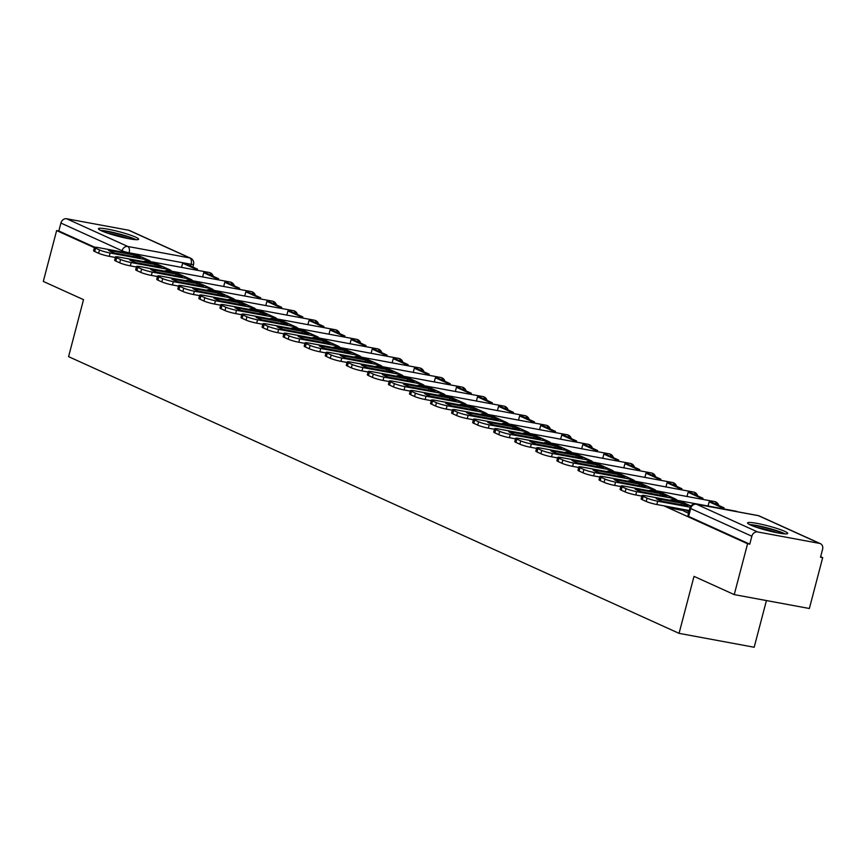 <?xml version="1.0" encoding="UTF-8"?>
<svg xmlns="http://www.w3.org/2000/svg" width="866" height="866" viewBox="0 0 866 866"><rect width="100%" height="100%" fill="white"/><g stroke="black" fill="none" stroke-linecap="round" stroke-linejoin="round"><path stroke-width="1.3" d="M666.788 506.361A5.315 0.595 14.7 0 0 667.556 506.891A5.315 0.595 14.7 0 0 674.636 508.927L674.917 507.866M135.626 237.132A20.741 2.327 14.7 0 0 113.359 230.302A20.741 2.327 14.7 0 0 98.486 228.711A20.741 2.327 14.7 0 0 101.463 230.811A20.741 2.327 14.7 0 0 123.73 237.641A20.741 2.327 14.7 0 0 138.603 239.233A20.741 2.327 14.7 0 0 135.626 237.132M784.715 531.334A20.741 2.327 14.7 0 0 762.448 524.515A20.741 2.327 14.7 0 0 747.575 522.912A20.741 2.327 14.7 0 0 750.551 525.023A20.741 2.327 14.7 0 0 772.818 531.843A20.741 2.327 14.7 0 0 787.692 533.445A20.741 2.327 14.7 0 0 784.715 531.334M663.93 505.831L747.585 543.751L734.238 594.606L809.364 608.495L822.7 557.639L820.643 556.708M766.432 600.56L754.178 647.248L679.063 633.349L68.576 356.64L83.526 299.658L43.3 281.428L56.636 230.572L94.372 247.676M734.238 594.606L694.012 576.366L679.063 633.349M822.7 557.639L820.513 557.239L822.592 549.315A5.315 4.417 114.4 0 0 820.405 543.664A5.315 4.417 114.4 0 0 819.55 543.393L757.566 531.93A5.315 4.417 114.4 0 0 751.85 536.238L690.689 508.515A5.315 0.595 -165.3 0 1 689.931 507.974L687.853 515.898A5.315 0.595 -165.3 0 0 688.611 516.439L690.689 508.515A5.315 4.417 114.4 0 1 696.416 504.218L757.566 531.93M747.585 543.751L749.772 544.151L751.85 536.238M56.636 230.572L58.834 230.984L60.912 223.06A5.315 4.417 -65.6 0 1 66.628 218.752L128.612 230.215A5.315 4.417 -65.6 0 1 129.467 230.486L190.617 258.209A5.315 4.417 -65.6 0 0 189.762 257.938L128.612 230.215M684.302 509.598L683.837 511.102L688.557 513.235M684.032 510.659L674.636 508.927M749.772 544.151L688.611 516.439M58.834 230.984L94.686 247.232M133.581 256.563L133.992 254.972L108.553 250.274A16.486 1.851 -165.3 0 0 114.767 253.089L140.205 257.787A16.486 1.851 14.7 0 0 138.073 256.563A16.486 1.851 14.7 0 0 133.992 254.972M197.513 269.164L185.497 263.719L182.65 263.199L194.666 268.644L197.513 269.164L197.221 270.279M194.374 269.748L194.666 268.644M181.557 267.377L182.65 263.199M115.373 257.462L109.257 256.325A7.978 0.898 -165.3 0 1 98.637 253.283L99.514 249.96A7.978 0.898 14.7 0 0 110.134 253.013L147.805 259.973A6.647 5.521 -65.6 0 1 148.865 260.309A6.647 5.521 -65.6 0 1 150.597 261.651M99.514 249.96L95.596 248.185A7.978 0.898 14.7 0 1 94.448 247.373A7.978 0.898 14.7 0 1 98.118 247.557L135.789 254.528A6.647 5.521 -65.6 0 1 136.85 254.864L148.865 260.309M98.637 253.283L94.73 251.508A7.978 0.898 -165.3 0 1 93.582 250.696L94.448 247.373M102.036 231.07A17.948 2.013 -165.3 0 1 117.505 233.809A17.948 2.013 -165.3 0 1 134.36 239.546M128.309 238.605A16.616 1.862 14.7 0 0 117.213 235.249A16.616 1.862 14.7 0 0 107.774 233.214M136.07 239.676A20.6 2.317 14.7 0 0 117.43 233.474A20.6 2.317 14.7 0 0 100.478 230.345M751.125 525.272A17.948 2.013 -165.3 0 1 766.594 528.011A17.948 2.013 -165.3 0 1 783.449 533.748M777.397 532.807A16.616 1.862 14.7 0 0 766.302 529.451A16.616 1.862 14.7 0 0 756.862 527.416M785.159 533.889A20.6 2.317 14.7 0 0 766.518 527.686A20.6 2.317 14.7 0 0 749.566 524.547M154.635 266.111L155.057 264.52L129.619 259.822A16.486 1.851 -165.3 0 0 135.832 262.636L161.271 267.334A16.486 1.851 14.7 0 0 159.127 266.111A16.486 1.851 14.7 0 0 155.057 264.52M218.578 278.711L206.563 273.266L203.716 272.736L215.731 278.192L218.578 278.711L218.286 279.826M215.439 279.296L215.731 278.192M202.612 276.925L203.716 272.736M136.427 267.009L130.322 265.873A7.978 0.898 -165.3 0 1 119.703 262.82L120.569 259.508A7.978 0.898 14.7 0 0 131.188 262.55L168.859 269.521A6.647 5.521 -65.6 0 1 169.931 269.856A6.647 5.521 -65.6 0 1 171.652 271.199M120.569 259.508L116.661 257.732A7.978 0.898 14.7 0 1 115.514 256.921A7.978 0.898 14.7 0 1 119.172 257.105L156.843 264.076A6.647 5.521 -65.6 0 1 157.915 264.411L169.931 269.856M119.703 262.82L115.784 261.056A7.978 0.898 -165.3 0 1 114.637 260.244L115.514 256.921M175.701 275.659L176.112 274.067L150.684 269.358A16.486 1.851 -165.3 0 0 156.887 272.173L182.325 276.882A16.486 1.851 14.7 0 0 180.193 275.659A16.486 1.851 14.7 0 0 176.112 274.067M239.633 288.259L227.617 282.814L224.77 282.284L236.786 287.728L239.633 288.259L239.341 289.374M236.494 288.843L236.786 287.728M223.677 286.473L224.77 282.284M157.493 276.546L151.377 275.42A7.978 0.898 -165.3 0 1 140.757 272.368L141.634 269.045A7.978 0.898 14.7 0 0 152.254 272.097L189.925 279.069A6.647 5.521 -65.6 0 1 190.985 279.404A6.647 5.521 -65.6 0 1 192.717 280.746M141.634 269.045L137.716 267.269A7.978 0.898 14.7 0 1 136.568 266.468A7.978 0.898 14.7 0 1 140.238 266.652L177.909 273.624A6.647 5.521 -65.6 0 1 178.97 273.959L190.985 279.404M140.757 272.368L136.85 270.593A7.978 0.898 -165.3 0 1 135.702 269.791L136.568 266.468M196.755 285.206L197.177 283.615L171.739 278.906A16.486 1.851 -165.3 0 0 177.952 281.721L203.391 286.43A16.486 1.851 14.7 0 0 201.248 285.195A16.486 1.851 14.7 0 0 197.177 283.615M260.698 297.807L248.683 292.362L245.836 291.831L257.851 297.276L260.698 297.807L260.406 298.911M257.559 298.391L257.851 297.276M244.732 296.02L245.836 291.831M178.548 286.094L172.442 284.968A7.978 0.898 -165.3 0 1 161.823 281.915L162.689 278.592A7.978 0.898 14.7 0 0 173.308 281.645L210.979 288.616A6.647 5.521 -65.6 0 1 212.051 288.941A6.647 5.521 -65.6 0 1 213.772 290.294M162.689 278.592L158.781 276.817A7.978 0.898 14.7 0 1 157.634 276.016A7.978 0.898 14.7 0 1 161.292 276.2L198.964 283.16A6.647 5.521 -65.6 0 1 200.035 283.496L212.051 288.941M161.823 281.915L157.904 280.14A7.978 0.898 -165.3 0 1 156.757 279.328L157.634 276.016M217.821 294.754L218.243 293.163L192.804 288.454A16.486 1.851 -165.3 0 0 199.007 291.268L224.446 295.977A16.486 1.851 14.7 0 0 222.313 294.743A16.486 1.851 14.7 0 0 218.243 293.163M281.753 307.354L269.737 301.909L266.89 301.379L278.906 306.824L281.753 307.354L281.461 308.458M278.614 307.939L278.906 306.824M265.797 305.568L266.89 301.379M199.613 295.642L193.497 294.516A7.978 0.898 -165.3 0 1 182.878 291.463L183.754 288.14A7.978 0.898 14.7 0 0 194.374 291.192L232.045 298.153A6.647 5.521 -65.6 0 1 233.106 298.489A6.647 5.521 -65.6 0 1 234.838 299.842M183.754 288.14L179.836 286.365A7.978 0.898 14.7 0 1 178.688 285.553A7.978 0.898 14.7 0 1 182.358 285.748L220.029 292.708A6.647 5.521 -65.6 0 1 221.09 293.044L233.106 298.489M182.878 291.463L178.97 289.688A7.978 0.898 -165.3 0 1 177.822 288.876L178.688 285.553M238.886 304.291L239.297 302.71L213.859 298.001A16.486 1.851 -165.3 0 0 220.072 300.816L245.511 305.525A16.486 1.851 14.7 0 0 243.368 304.291A16.486 1.851 14.7 0 0 239.297 302.71M302.819 316.902L290.803 311.446L287.956 310.926L299.972 316.371L302.819 316.902L302.526 318.006M299.679 317.486L299.972 316.371M286.852 315.105L287.956 310.926M220.668 305.189L214.562 304.063A7.978 0.898 -165.3 0 1 203.943 301.011L204.809 297.688A7.978 0.898 14.7 0 0 215.428 300.74L253.099 307.701A6.647 5.521 -65.6 0 1 254.171 308.036A6.647 5.521 -65.6 0 1 255.892 309.389M204.809 297.688L200.901 295.912A7.978 0.898 14.7 0 1 199.754 295.1A7.978 0.898 14.7 0 1 203.423 295.295L241.084 302.256A6.647 5.521 -65.6 0 1 242.155 302.591L254.171 308.036M203.943 301.011L200.024 299.235A7.978 0.898 -165.3 0 1 198.877 298.424L199.754 295.1M259.941 313.838L260.363 312.247L234.924 307.549A16.486 1.851 -165.3 0 0 241.127 310.364L266.566 315.062A16.486 1.851 14.7 0 0 264.433 313.838A16.486 1.851 14.7 0 0 260.363 312.247M323.873 326.439L311.857 320.994L309.01 320.474L321.026 325.919L323.873 326.439L323.581 327.554M320.734 327.023L321.026 325.919M307.917 324.653L309.01 320.474M241.733 314.737L235.628 313.6A7.978 0.898 -165.3 0 1 224.998 310.558L225.874 307.235A7.978 0.898 14.7 0 0 236.494 310.288L274.165 317.248A6.647 5.521 -65.6 0 1 275.226 317.584A6.647 5.521 -65.6 0 1 276.958 318.926M225.874 307.235L221.956 305.46A7.978 0.898 14.7 0 1 220.819 304.648A7.978 0.898 14.7 0 1 224.478 304.832L262.149 311.803A6.647 5.521 -65.6 0 1 263.221 312.139L275.226 317.584M224.998 310.558L221.09 308.783A7.978 0.898 -165.3 0 1 219.942 307.971L220.819 304.648M281.006 323.386L281.418 321.795L255.979 317.097A16.486 1.851 -165.3 0 0 262.192 319.911L287.631 324.609A16.486 1.851 14.7 0 0 285.488 323.386A16.486 1.851 14.7 0 0 281.418 321.795M344.939 335.986L332.923 330.541L330.076 330.011L342.092 335.467L344.939 335.986L344.646 337.101M341.799 336.571L342.092 335.467M328.972 334.2L330.076 330.011M262.788 324.285L256.682 323.148A7.978 0.898 -165.3 0 1 246.063 320.095L246.929 316.783A7.978 0.898 14.7 0 0 257.559 319.825L295.219 326.796A6.647 5.521 -65.6 0 1 296.291 327.132A6.647 5.521 -65.6 0 1 298.012 328.474M246.929 316.783L243.021 315.007A7.978 0.898 14.7 0 1 241.874 314.196A7.978 0.898 14.7 0 1 245.543 314.38L283.204 321.351A6.647 5.521 -65.6 0 1 284.275 321.687L296.291 327.132M246.063 320.095L242.144 318.331A7.978 0.898 -165.3 0 1 241.008 317.519L241.874 314.196M302.061 332.934L302.483 331.342L277.044 326.634A16.486 1.851 -165.3 0 0 283.247 329.448L308.686 334.157A16.486 1.851 14.7 0 0 306.553 332.934A16.486 1.851 14.7 0 0 302.483 331.342M365.993 345.534L353.978 340.089L351.131 339.559L363.146 345.004L365.993 345.534L365.701 346.649M362.854 346.119L363.146 345.004M350.037 343.748L351.131 339.559M283.853 333.821L277.748 332.696A7.978 0.898 -165.3 0 1 267.118 329.643L267.995 326.32A7.978 0.898 14.7 0 0 278.614 329.372L316.285 336.344A6.647 5.521 -65.6 0 1 317.357 336.679A6.647 5.521 -65.6 0 1 319.078 338.021M267.995 326.32L264.076 324.544A7.978 0.898 14.7 0 1 262.939 323.743A7.978 0.898 14.7 0 1 266.598 323.927L304.269 330.899A6.647 5.521 -65.6 0 1 305.341 331.234L317.357 336.679M267.118 329.643L263.21 327.868A7.978 0.898 -165.3 0 1 262.062 327.067L262.939 323.743M323.126 342.481L323.538 340.89L298.099 336.181A16.486 1.851 -165.3 0 0 304.312 338.996L329.751 343.705A16.486 1.851 14.7 0 0 327.608 342.471A16.486 1.851 14.7 0 0 323.538 340.89M387.059 355.082L375.043 349.637L372.196 349.106L384.212 354.551L387.059 355.082L386.766 356.186M383.919 355.666L384.212 354.551M371.103 353.296L372.196 349.106M304.919 343.369L298.802 342.243A7.978 0.898 -165.3 0 1 288.183 339.191L289.06 335.867A7.978 0.898 14.7 0 0 299.679 338.92L337.339 345.891A6.647 5.521 -65.6 0 1 338.411 346.216A6.647 5.521 -65.6 0 1 340.132 347.569M289.06 335.867L285.141 334.092A7.978 0.898 14.7 0 1 283.994 333.291A7.978 0.898 14.7 0 1 287.664 333.475L325.324 340.435A6.647 5.521 -65.6 0 1 326.395 340.771L338.411 346.216M288.183 339.191L284.265 337.415A7.978 0.898 -165.3 0 1 283.128 336.603L283.994 333.291M344.181 352.029L344.603 350.438L319.164 345.729A16.486 1.851 -165.3 0 0 325.367 348.543L350.806 353.252A16.486 1.851 14.7 0 0 348.673 352.018A16.486 1.851 14.7 0 0 344.603 350.438M408.113 364.629L396.098 359.184L393.251 358.654L405.266 364.099L408.113 364.629L407.832 365.733M404.985 365.214L405.266 364.099M392.157 362.843L393.251 358.654M325.973 352.917L319.868 351.791A7.978 0.898 -165.3 0 1 309.249 348.738L310.115 345.415A7.978 0.898 14.7 0 0 320.734 348.468L358.405 355.428A6.647 5.521 -65.6 0 1 359.477 355.764A6.647 5.521 -65.6 0 1 361.198 357.117M310.115 345.415L306.196 343.64A7.978 0.898 14.7 0 1 305.059 342.828A7.978 0.898 14.7 0 1 308.718 343.023L346.389 349.983A6.647 5.521 -65.6 0 1 347.461 350.319L359.477 355.764M309.249 348.738L305.33 346.963A7.978 0.898 -165.3 0 1 304.183 346.151L305.059 342.828M365.246 361.566L365.658 359.985L340.219 355.276A16.486 1.851 -165.3 0 0 346.432 358.091L371.871 362.8A16.486 1.851 14.7 0 0 369.739 361.566A16.486 1.851 14.7 0 0 365.658 359.985M429.179 374.177L417.163 368.721L414.316 368.202L426.332 373.647L429.179 374.177L428.887 375.281M426.04 374.762L426.332 373.647M413.223 372.38L414.316 368.202M347.039 362.464L340.923 361.339A7.978 0.898 -165.3 0 1 330.303 358.286L331.18 354.963A7.978 0.898 14.7 0 0 341.799 358.015L379.46 364.976A6.647 5.521 -65.6 0 1 380.531 365.311A6.647 5.521 -65.6 0 1 382.263 366.664M331.18 354.963L327.261 353.187A7.978 0.898 14.7 0 1 326.114 352.375A7.978 0.898 14.7 0 1 329.784 352.57L367.455 359.531A6.647 5.521 -65.6 0 1 368.515 359.866L380.531 365.311M330.303 358.286L326.385 356.511A7.978 0.898 -165.3 0 1 325.248 355.699L326.114 352.375M386.301 371.113L386.723 369.522L361.284 364.824A16.486 1.851 -165.3 0 0 367.487 367.639L392.926 372.337A16.486 1.851 14.7 0 0 390.793 371.113A16.486 1.851 14.7 0 0 386.723 369.522M450.233 383.714L438.228 378.269L435.382 377.749L447.386 383.194L450.233 383.714L449.952 384.829M447.105 384.298L447.386 383.194M434.277 381.928L435.382 377.749M368.093 372.012L361.988 370.875A7.978 0.898 -165.3 0 1 351.369 367.834L352.235 364.51A7.978 0.898 14.7 0 0 362.854 367.563L400.525 374.523A6.647 5.521 -65.6 0 1 401.597 374.859A6.647 5.521 -65.6 0 1 403.318 376.201M352.235 364.51L348.316 362.735A7.978 0.898 14.7 0 1 347.179 361.923A7.978 0.898 14.7 0 1 350.838 362.107L388.509 369.078A6.647 5.521 -65.6 0 1 389.581 369.414L401.597 374.859M351.369 367.834L347.45 366.058A7.978 0.898 -165.3 0 1 346.303 365.246L347.179 361.923M407.366 380.661L407.778 379.07L382.339 374.372A16.486 1.851 -165.3 0 0 388.553 377.186L413.991 381.884A16.486 1.851 14.7 0 0 411.859 380.661A16.486 1.851 14.7 0 0 407.778 379.07M471.299 393.261L459.283 387.816L456.436 387.286L468.452 392.742L471.299 393.261L471.007 394.376M468.16 393.846L468.452 392.742M455.343 391.475L456.436 387.286M389.159 381.56L383.043 380.423A7.978 0.898 -165.3 0 1 372.423 377.37L373.3 374.058A7.978 0.898 14.7 0 0 383.919 377.1L421.59 384.071A6.647 5.521 -65.6 0 1 422.651 384.407A6.647 5.521 -65.6 0 1 424.383 385.749M373.3 374.058L369.381 372.283A7.978 0.898 14.7 0 1 368.234 371.471A7.978 0.898 14.7 0 1 371.904 371.655L409.575 378.626A6.647 5.521 -65.6 0 1 410.636 378.962L422.651 384.407M372.423 377.37L368.505 375.606A7.978 0.898 -165.3 0 1 367.368 374.794L368.234 371.471M428.421 390.209L428.843 388.618L403.404 383.909A16.486 1.851 -165.3 0 0 409.618 386.723L435.046 391.432A16.486 1.851 14.7 0 0 432.913 390.209A16.486 1.851 14.7 0 0 428.843 388.618M492.364 402.809L480.349 397.364L477.502 396.834L489.517 402.279L492.364 402.809L492.072 403.924M489.225 403.394L489.517 402.279M476.397 401.023L477.502 396.834M410.213 391.096L404.108 389.971A7.978 0.898 -165.3 0 1 393.489 386.918L394.355 383.595A7.978 0.898 14.7 0 0 404.974 386.647L442.645 393.619A6.647 5.521 -65.6 0 1 443.717 393.954A6.647 5.521 -65.6 0 1 445.438 395.297M394.355 383.595L390.436 381.819A7.978 0.898 14.7 0 1 389.299 381.018A7.978 0.898 14.7 0 1 392.958 381.202L430.629 388.174A6.647 5.521 -65.6 0 1 431.701 388.509L443.717 393.954M393.489 386.918L389.57 385.143A7.978 0.898 -165.3 0 1 388.423 384.342L389.299 381.018M449.486 399.756L449.898 398.165L424.459 393.456A16.486 1.851 -165.3 0 0 430.673 396.271L456.111 400.98A16.486 1.851 14.7 0 0 453.979 399.746A16.486 1.851 14.7 0 0 449.898 398.165M513.419 412.357L501.403 406.912L498.556 406.381L510.572 411.826L513.419 412.357L513.127 413.461M510.28 412.941L510.572 411.826M497.463 410.571L498.556 406.381M431.279 400.644L425.163 399.518A7.978 0.898 -165.3 0 1 414.543 396.466L415.42 393.142A7.978 0.898 14.7 0 0 426.04 396.195L463.711 403.166A6.647 5.521 -65.6 0 1 464.771 403.491A6.647 5.521 -65.6 0 1 466.503 404.844M415.42 393.142L411.502 391.367A7.978 0.898 14.7 0 1 410.354 390.566A7.978 0.898 14.7 0 1 414.024 390.75L451.695 397.71A6.647 5.521 -65.6 0 1 452.756 398.046L464.771 403.491M414.543 396.466L410.636 394.69A7.978 0.898 -165.3 0 1 409.488 393.878L410.354 390.566M470.541 409.304L470.963 407.713L445.525 403.004A16.486 1.851 -165.3 0 0 451.738 405.818L477.177 410.527A16.486 1.851 14.7 0 0 475.033 409.293A16.486 1.851 14.7 0 0 470.963 407.713M534.484 421.904L522.469 416.459L519.622 415.929L531.637 421.374L534.484 421.904L534.192 423.009M531.345 422.489L531.637 421.374M518.518 420.118L519.622 415.929M452.333 410.192L446.228 409.066A7.978 0.898 -165.3 0 1 435.609 406.013L436.475 402.69A7.978 0.898 14.7 0 0 447.094 405.743L484.765 412.703A6.647 5.521 -65.6 0 1 485.837 413.039A6.647 5.521 -65.6 0 1 487.558 414.392M436.475 402.69L432.567 400.915A7.978 0.898 14.7 0 1 431.42 400.103A7.978 0.898 14.7 0 1 435.078 400.298L472.749 407.258A6.647 5.521 -65.6 0 1 473.821 407.594L485.837 413.039M435.609 406.013L431.69 404.238A7.978 0.898 -165.3 0 1 430.543 403.426L431.42 400.103M491.607 418.841L492.018 417.26L466.579 412.552A16.486 1.851 -165.3 0 0 472.793 415.366L498.231 420.075A16.486 1.851 14.7 0 0 496.099 418.841A16.486 1.851 14.7 0 0 492.018 417.26M555.539 431.452L543.523 425.996L540.676 425.477L552.692 430.922L555.539 431.452L555.247 432.556M552.4 432.037L552.692 430.922M539.583 429.655L540.676 425.477M473.399 419.739L467.283 418.614A7.978 0.898 -165.3 0 1 456.663 415.561L457.54 412.238A7.978 0.898 14.7 0 0 468.16 415.29L505.831 422.251A6.647 5.521 -65.6 0 1 506.891 422.586A6.647 5.521 -65.6 0 1 508.623 423.939M457.54 412.238L453.622 410.462A7.978 0.898 14.7 0 1 452.474 409.65A7.978 0.898 14.7 0 1 456.144 409.845L493.815 416.806A6.647 5.521 -65.6 0 1 494.876 417.141L506.891 422.586M456.663 415.561L452.756 413.786A7.978 0.898 -165.3 0 1 451.608 412.974L452.474 409.65M512.661 428.389L513.083 426.797L487.645 422.099A16.486 1.851 -165.3 0 0 493.858 424.914L519.297 429.612A16.486 1.851 14.7 0 0 517.154 428.389A16.486 1.851 14.7 0 0 513.083 426.797M576.604 440.989L564.589 435.544L561.742 435.024L573.757 440.469L576.604 440.989L576.312 442.104M573.465 441.573L573.757 440.469M560.638 439.203L561.742 435.024M494.454 429.287L488.348 428.15A7.978 0.898 -165.3 0 1 477.729 425.109L478.595 421.785A7.978 0.898 14.7 0 0 489.214 424.838L526.885 431.798A6.647 5.521 -65.6 0 1 527.957 432.134A6.647 5.521 -65.6 0 1 529.678 433.476M478.595 421.785L474.687 420.01A7.978 0.898 14.7 0 1 473.54 419.198A7.978 0.898 14.7 0 1 477.198 419.382L514.869 426.353A6.647 5.521 -65.6 0 1 515.941 426.689L527.957 432.134M477.729 425.109L473.81 423.333A7.978 0.898 -165.3 0 1 472.663 422.521L473.54 419.198M533.727 437.936L534.138 436.345L508.71 431.647A16.486 1.851 -165.3 0 0 514.913 434.461L540.352 439.159A16.486 1.851 14.7 0 0 538.219 437.936A16.486 1.851 14.7 0 0 534.138 436.345M597.659 450.536L585.643 445.092L582.796 444.561L594.812 450.017L597.659 450.536L597.367 451.651M594.52 451.121L594.812 450.017M581.703 448.75L582.796 444.561M515.519 438.835L509.403 437.698A7.978 0.898 -165.3 0 1 498.784 434.645L499.66 431.333A7.978 0.898 14.7 0 0 510.28 434.375L547.951 441.346A6.647 5.521 -65.6 0 1 549.012 441.682A6.647 5.521 -65.6 0 1 550.744 443.024M499.66 431.333L495.742 429.558A7.978 0.898 14.7 0 1 494.594 428.746A7.978 0.898 14.7 0 1 498.264 428.93L535.935 435.901A6.647 5.521 -65.6 0 1 536.996 436.237L549.012 441.682M498.784 434.645L494.876 432.881A7.978 0.898 -165.3 0 1 493.728 432.069L494.594 428.746M554.781 447.484L555.203 445.893L529.765 441.184A16.486 1.851 -165.3 0 0 535.978 443.998L561.417 448.707A16.486 1.851 14.7 0 0 559.274 447.484A16.486 1.851 14.7 0 0 555.203 445.893M618.725 460.084L606.709 454.639L603.862 454.109L615.878 459.554L618.725 460.084L618.432 461.199M615.585 460.669L615.878 459.554M602.758 458.298L603.862 454.109M536.574 448.382L530.468 447.246A7.978 0.898 -165.3 0 1 519.849 444.193L520.715 440.87A7.978 0.898 14.7 0 0 531.334 443.922L569.005 450.894A6.647 5.521 -65.6 0 1 570.077 451.229A6.647 5.521 -65.6 0 1 571.798 452.572M520.715 440.87L516.807 439.094A7.978 0.898 14.7 0 1 515.66 438.293A7.978 0.898 14.7 0 1 519.319 438.477L556.99 445.449A6.647 5.521 -65.6 0 1 558.061 445.784L570.077 451.229M519.849 444.193L515.93 442.418A7.978 0.898 -165.3 0 1 514.783 441.617L515.66 438.293M575.847 457.031L576.258 455.44L550.83 450.731A16.486 1.851 -165.3 0 0 557.033 453.546L582.472 458.255A16.486 1.851 14.7 0 0 580.339 457.021A16.486 1.851 14.7 0 0 576.258 455.44M639.779 469.632L627.763 464.187L624.916 463.656L636.932 469.101L639.779 469.632L639.487 470.736M636.64 470.216L636.932 469.101M623.823 467.846L624.916 463.656M557.639 457.919L551.523 456.793A7.978 0.898 -165.3 0 1 540.904 453.741L541.78 450.417A7.978 0.898 14.7 0 0 552.4 453.47L590.071 460.441A6.647 5.521 -65.6 0 1 591.132 460.766A6.647 5.521 -65.6 0 1 592.864 462.119M541.78 450.417L537.862 448.642A7.978 0.898 14.7 0 1 536.714 447.841A7.978 0.898 14.7 0 1 540.384 448.025L578.055 454.986A6.647 5.521 -65.6 0 1 579.116 455.321L591.132 460.766M540.904 453.741L536.996 451.965A7.978 0.898 -165.3 0 1 535.848 451.154L536.714 447.841M596.901 466.579L597.323 464.988L571.885 460.279A16.486 1.851 -165.3 0 0 578.098 463.094L603.537 467.802A16.486 1.851 14.7 0 0 601.394 466.568A16.486 1.851 14.7 0 0 597.323 464.988M660.845 479.179L648.829 473.734L645.982 473.204L657.998 478.649L660.845 479.179L660.552 480.284M657.705 479.764L657.998 478.649M644.878 477.393L645.982 473.204M578.694 467.467L572.588 466.341A7.978 0.898 -165.3 0 1 561.969 463.288L562.835 459.965A7.978 0.898 14.7 0 0 573.454 463.018L611.125 469.978A6.647 5.521 -65.6 0 1 612.197 470.314A6.647 5.521 -65.6 0 1 613.918 471.667M562.835 459.965L558.927 458.19A7.978 0.898 14.7 0 1 557.78 457.378A7.978 0.898 14.7 0 1 561.449 457.573L599.11 464.533A6.647 5.521 -65.6 0 1 600.181 464.869L612.197 470.314M561.969 463.288L558.05 461.513A7.978 0.898 -165.3 0 1 556.903 460.701L557.78 457.378M617.967 476.116L618.389 474.536L592.95 469.827A16.486 1.851 -165.3 0 0 599.153 472.641L624.592 477.35A16.486 1.851 14.7 0 0 622.459 476.116A16.486 1.851 14.7 0 0 618.389 474.536M681.899 488.727L669.883 483.271L667.037 482.752L679.052 488.197L681.899 488.727L681.607 489.831M678.76 489.312L679.052 488.197M665.943 486.93L667.037 482.752M599.759 477.014L593.643 475.889A7.978 0.898 -165.3 0 1 583.024 472.836L583.9 469.513A7.978 0.898 14.7 0 0 594.52 472.565L632.191 479.526A6.647 5.521 -65.6 0 1 633.252 479.861A6.647 5.521 -65.6 0 1 634.984 481.215M583.9 469.513L579.982 467.737A7.978 0.898 14.7 0 1 578.834 466.926A7.978 0.898 14.7 0 1 582.504 467.12L620.175 474.081A6.647 5.521 -65.6 0 1 621.236 474.416L633.252 479.861M583.024 472.836L579.116 471.061A7.978 0.898 -165.3 0 1 577.968 470.249L578.834 466.926M639.032 485.664L639.444 484.072L614.005 479.374A16.486 1.851 -165.3 0 0 620.218 482.189L645.657 486.887A16.486 1.851 14.7 0 0 643.514 485.664A16.486 1.851 14.7 0 0 639.444 484.072M702.965 498.264L690.949 492.819L688.102 492.299L700.118 497.744L702.965 498.264L702.672 499.379M699.825 498.848L700.118 497.744M686.998 496.478L688.102 492.299M620.814 486.562L614.708 485.425A7.978 0.898 -165.3 0 1 604.089 482.384L604.955 479.06A7.978 0.898 14.7 0 0 615.585 482.113L653.245 489.074A6.647 5.521 -65.6 0 1 654.317 489.409A6.647 5.521 -65.6 0 1 656.038 490.751M604.955 479.06L601.047 477.285A7.978 0.898 14.7 0 1 599.9 476.473A7.978 0.898 14.7 0 1 603.57 476.657L641.23 483.629A6.647 5.521 -65.6 0 1 642.301 483.964L654.317 489.409M604.089 482.384L600.17 480.608A7.978 0.898 -165.3 0 1 599.034 479.796L599.9 476.473M660.087 495.211L660.509 493.62L635.07 488.922A16.486 1.851 -165.3 0 0 641.273 491.736L666.712 496.435A16.486 1.851 14.7 0 0 664.579 495.211A16.486 1.851 14.7 0 0 660.509 493.62M724.019 507.812L712.004 502.367L709.157 501.836L721.172 507.292L724.019 507.812L723.727 508.927M720.88 508.396L721.172 507.292M708.063 506.025L709.157 501.836M641.879 496.11L635.774 494.973A7.978 0.898 -165.3 0 1 625.144 491.92L626.021 488.608A7.978 0.898 14.7 0 0 636.64 491.65L674.311 498.621A6.647 5.521 -65.6 0 1 675.372 498.957A6.647 5.521 -65.6 0 1 677.104 500.299M626.021 488.608L622.102 486.833A7.978 0.898 14.7 0 1 620.965 486.021A7.978 0.898 14.7 0 1 624.624 486.205L662.295 493.176A6.647 5.521 -65.6 0 1 663.367 493.512L675.372 498.957M625.144 491.92L621.236 490.156A7.978 0.898 -165.3 0 1 620.088 489.344L620.965 486.021M681.152 504.759L681.564 503.168L656.125 498.459A16.486 1.851 -165.3 0 0 662.338 501.284L687.777 505.982A16.486 1.851 14.7 0 0 685.634 504.759A16.486 1.851 14.7 0 0 681.564 503.168M689.26 510.518L656.829 504.521A7.978 0.898 -165.3 0 1 646.209 501.468L647.075 498.145A7.978 0.898 14.7 0 0 657.705 501.197L690.191 507.205M647.075 498.145L643.167 496.37A7.978 0.898 14.7 0 1 642.02 495.569A7.978 0.898 14.7 0 1 645.69 495.753L683.35 502.724A6.647 5.521 -65.6 0 1 684.421 503.059L690.927 506.004M646.209 501.468L642.291 499.693A7.978 0.898 -165.3 0 1 641.154 498.892L642.02 495.569M819.55 543.393L758.389 515.671L696.416 504.218A5.315 2.901 -79.5 0 0 696.037 504.099A5.315 5.315 0 0 0 689.931 507.974M190.65 266.057L191.126 264.271L129.142 252.807A5.315 0.595 -165.3 0 1 122.063 250.772L60.912 223.06M129.023 253.273L129.142 252.807A5.315 2.901 100.5 0 0 127.789 246.474L189.762 257.938A5.315 2.901 100.5 0 1 191.126 264.271A5.315 0.595 -165.3 0 0 193.562 264.401A5.315 5.315 0 0 0 190.617 258.209M66.628 218.752L127.789 246.474A5.315 4.417 114.4 0 0 122.063 250.772L121.76 251.93M211.066 275.312A5.315 2.901 -79.5 0 0 209.485 272.595A5.315 2.901 -79.5 0 0 209.107 272.476A5.315 2.901 -79.5 0 0 208.717 272.454M148.736 262.571A5.315 2.901 -79.5 0 0 147.501 261.131A5.315 2.901 100.5 0 0 147.133 261.012A5.315 5.315 0 0 0 143.55 261.619M232.12 284.86A5.315 2.901 -79.5 0 0 230.54 282.143A5.315 2.901 -79.5 0 0 230.172 282.024A5.315 2.901 -79.5 0 0 229.782 282.002M169.801 272.119A5.315 2.901 -79.5 0 0 168.567 270.679A5.315 2.901 100.5 0 0 168.188 270.56A5.315 5.315 0 0 0 164.605 271.155M253.186 294.397A5.315 2.901 -79.5 0 0 251.605 291.69A5.315 2.901 -79.5 0 0 251.227 291.571A5.315 2.901 -79.5 0 0 250.837 291.55M190.856 281.666A5.315 2.901 -79.5 0 0 189.622 280.227A5.315 2.901 100.5 0 0 189.253 280.108A5.315 5.315 0 0 0 185.67 280.703M274.251 303.944A5.315 2.901 -79.5 0 0 272.66 301.227A5.315 2.901 -79.5 0 0 272.292 301.119A5.315 2.901 -79.5 0 0 271.902 301.087M211.921 291.214A5.315 2.901 -79.5 0 0 210.687 289.774A5.315 2.901 100.5 0 0 210.308 289.655A5.315 5.315 0 0 0 206.725 290.251M295.306 313.492A5.315 2.901 -79.5 0 0 293.726 310.775A5.315 2.901 -79.5 0 0 293.347 310.656A5.315 2.901 -79.5 0 0 292.957 310.634M232.976 300.762A5.315 2.901 -79.5 0 0 231.742 299.311A5.315 2.901 100.5 0 0 231.374 299.203A5.315 5.315 0 0 0 227.79 299.798M316.371 323.04A5.315 2.901 -79.5 0 0 314.78 320.323A5.315 2.901 -79.5 0 0 314.412 320.204A5.315 2.901 -79.5 0 0 314.022 320.182M254.041 310.299A5.315 2.901 -79.5 0 0 252.807 308.859A5.315 2.901 100.5 0 0 252.428 308.74A5.315 5.315 0 0 0 248.845 309.346M337.426 332.587A5.315 2.901 -79.5 0 0 335.846 329.87A5.315 2.901 -79.5 0 0 335.467 329.751A5.315 2.901 -79.5 0 0 335.077 329.73M275.107 319.846A5.315 2.901 -79.5 0 0 273.873 318.407A5.315 2.901 100.5 0 0 273.494 318.287A5.315 5.315 0 0 0 269.911 318.894M358.492 342.135A5.315 2.901 -79.5 0 0 356.911 339.418A5.315 2.901 -79.5 0 0 356.532 339.299A5.315 2.901 -79.5 0 0 356.142 339.277M296.161 329.394A5.315 2.901 -79.5 0 0 294.927 327.954A5.315 2.901 100.5 0 0 294.559 327.835A5.315 5.315 0 0 0 290.965 328.43M379.546 351.672A5.315 2.901 -79.5 0 0 377.966 348.966A5.315 2.901 -79.5 0 0 377.587 348.846A5.315 2.901 -79.5 0 0 377.197 348.825M317.227 338.942A5.315 2.901 -79.5 0 0 315.993 337.502A5.315 2.901 100.5 0 0 315.614 337.383A5.315 5.315 0 0 0 312.031 337.978M400.612 361.219A5.315 2.901 -79.5 0 0 399.031 358.502A5.315 2.901 -79.5 0 0 398.652 358.394A5.315 2.901 -79.5 0 0 398.263 358.362M338.281 348.489A5.315 2.901 -79.5 0 0 337.047 347.05A5.315 2.901 100.5 0 0 336.679 346.93A5.315 5.315 0 0 0 333.096 347.526M421.666 370.767A5.315 2.901 -79.5 0 0 420.086 368.05A5.315 2.901 -79.5 0 0 419.718 367.931A5.315 2.901 -79.5 0 0 419.317 367.909M359.347 358.037A5.315 2.901 -79.5 0 0 358.113 356.586A5.315 2.901 100.5 0 0 357.734 356.478A5.315 5.315 0 0 0 354.151 357.073M442.732 380.315A5.315 2.901 -79.5 0 0 441.151 377.598A5.315 2.901 -79.5 0 0 440.772 377.479A5.315 2.901 -79.5 0 0 440.383 377.457M380.401 367.574A5.315 2.901 -79.5 0 0 379.167 366.134A5.315 2.901 100.5 0 0 378.799 366.015A5.315 5.315 0 0 0 375.216 366.621M463.786 389.862A5.315 2.901 -79.5 0 0 462.206 387.145A5.315 2.901 -79.5 0 0 461.838 387.026A5.315 2.901 -79.5 0 0 461.437 387.005M401.467 377.121A5.315 2.901 -79.5 0 0 400.233 375.682A5.315 2.901 100.5 0 0 399.854 375.563A5.315 5.315 0 0 0 396.271 376.169M484.852 399.41A5.315 2.901 -79.5 0 0 483.271 396.693A5.315 2.901 -79.5 0 0 482.892 396.574A5.315 2.901 -79.5 0 0 482.503 396.552M422.521 386.669A5.315 2.901 -79.5 0 0 421.287 385.229A5.315 2.901 100.5 0 0 420.919 385.11A5.315 5.315 0 0 0 417.336 385.706M505.906 408.947A5.315 2.901 -79.5 0 0 504.326 406.241A5.315 2.901 -79.5 0 0 503.958 406.122A5.315 2.901 -79.5 0 0 503.568 406.1M443.587 396.217A5.315 2.901 -79.5 0 0 442.353 394.777A5.315 2.901 100.5 0 0 441.974 394.658A5.315 5.315 0 0 0 438.391 395.253M526.972 418.495A5.315 2.901 -79.5 0 0 525.391 415.777A5.315 2.901 -79.5 0 0 525.013 415.669A5.315 2.901 -79.5 0 0 524.623 415.637M464.641 405.764A5.315 2.901 -79.5 0 0 463.407 404.325A5.315 2.901 100.5 0 0 463.039 404.205A5.315 5.315 0 0 0 459.456 404.801M548.026 428.042A5.315 2.901 -79.5 0 0 546.446 425.325A5.315 2.901 -79.5 0 0 546.078 425.206A5.315 2.901 -79.5 0 0 545.688 425.184M485.707 415.312A5.315 2.901 -79.5 0 0 484.473 413.861A5.315 2.901 100.5 0 0 484.094 413.753A5.315 5.315 0 0 0 480.511 414.349M569.092 437.59A5.315 2.901 -79.5 0 0 567.511 434.873A5.315 2.901 -79.5 0 0 567.133 434.754A5.315 2.901 -79.5 0 0 566.743 434.732M506.762 424.849A5.315 2.901 -79.5 0 0 505.528 423.409A5.315 2.901 100.5 0 0 505.159 423.29A5.315 5.315 0 0 0 501.576 423.896M590.147 447.137A5.315 2.901 -79.5 0 0 588.566 444.42A5.315 2.901 -79.5 0 0 588.198 444.301A5.315 2.901 -79.5 0 0 587.808 444.28M527.827 434.396A5.315 2.901 -79.5 0 0 526.593 432.957A5.315 2.901 100.5 0 0 526.214 432.838A5.315 5.315 0 0 0 522.631 433.444M611.212 456.685A5.315 2.901 -79.5 0 0 609.632 453.968A5.315 2.901 -79.5 0 0 609.253 453.849A5.315 2.901 -79.5 0 0 608.863 453.827M548.882 443.944A5.315 2.901 -79.5 0 0 547.648 442.504A5.315 2.901 100.5 0 0 547.28 442.385A5.315 5.315 0 0 0 543.696 442.981M632.277 466.222A5.315 2.901 -79.5 0 0 630.686 463.516A5.315 2.901 -79.5 0 0 630.318 463.397A5.315 2.901 -79.5 0 0 629.928 463.375M569.947 453.492A5.315 2.901 -79.5 0 0 568.713 452.052A5.315 2.901 100.5 0 0 568.334 451.933A5.315 5.315 0 0 0 564.751 452.528M653.332 475.77A5.315 2.901 -79.5 0 0 651.752 473.053A5.315 2.901 -79.5 0 0 651.373 472.944A5.315 2.901 -79.5 0 0 650.983 472.912M591.002 463.039A5.315 2.901 -79.5 0 0 589.768 461.6A5.315 2.901 100.5 0 0 589.4 461.481A5.315 5.315 0 0 0 585.817 462.076M674.398 485.317A5.315 2.901 -79.5 0 0 672.806 482.6A5.315 2.901 -79.5 0 0 672.438 482.481A5.315 2.901 -79.5 0 0 672.048 482.459M612.067 472.587A5.315 2.901 -79.5 0 0 610.833 471.136A5.315 2.901 100.5 0 0 610.454 471.028A5.315 5.315 0 0 0 606.871 471.624M695.452 494.865A5.315 2.901 -79.5 0 0 693.872 492.148A5.315 2.901 -79.5 0 0 693.493 492.029A5.315 2.901 -79.5 0 0 693.103 492.007M633.122 482.124A5.315 2.901 -79.5 0 0 631.888 480.684A5.315 2.901 100.5 0 0 631.52 480.565A5.315 5.315 0 0 0 627.937 481.171M716.518 504.413A5.315 2.901 -79.5 0 0 714.926 501.695A5.315 2.901 -79.5 0 0 714.558 501.576A5.315 2.901 -79.5 0 0 714.169 501.555M654.187 491.671A5.315 2.901 -79.5 0 0 652.953 490.232A5.315 2.901 100.5 0 0 652.574 490.113A5.315 5.315 0 0 0 648.991 490.719M736.49 511.579A5.315 2.901 -79.5 0 0 735.992 511.243A5.315 2.901 -79.5 0 0 735.613 511.124A5.315 2.901 -79.5 0 0 735.223 511.102M675.253 501.219A5.315 2.901 -79.5 0 0 674.019 499.779A5.315 2.901 100.5 0 0 673.64 499.66A5.315 5.315 0 0 0 670.057 500.256M696.037 504.099L758.021 515.562A5.315 2.901 -79.5 0 1 758.389 515.671A5.315 4.417 -65.6 0 1 759.244 515.941A5.315 5.315 0 0 0 758.021 515.562A5.315 2.901 -79.5 0 0 757.631 515.53M110.134 253.013L109.257 256.325M147.805 259.973L135.789 254.528M95.596 248.185L94.73 251.508M131.188 262.55L130.322 265.873M168.859 269.521L156.843 264.076M116.661 257.732L115.784 261.056M152.254 272.097L151.377 275.42M189.925 279.069L177.909 273.624M137.716 267.269L136.85 270.593M173.308 281.645L172.442 284.968M210.979 288.616L198.964 283.16M158.781 276.817L157.904 280.14M194.374 291.192L193.497 294.516M232.045 298.153L220.029 292.708M179.836 286.365L178.97 289.688M215.428 300.74L214.562 304.063M253.099 307.701L241.084 302.256M200.901 295.912L200.024 299.235M236.494 310.288L235.628 313.6M274.165 317.248L262.149 311.803M221.956 305.46L221.09 308.783M257.559 319.825L256.682 323.148M295.219 326.796L283.204 321.351M243.021 315.007L242.144 318.331M278.614 329.372L277.748 332.696M316.285 336.344L304.269 330.899M264.076 324.544L263.21 327.868M299.679 338.92L298.802 342.243M337.339 345.891L325.324 340.435M285.141 334.092L284.265 337.415M320.734 348.468L319.868 351.791M358.405 355.428L346.389 349.983M306.196 343.64L305.33 346.963M341.799 358.015L340.923 361.339M379.46 364.976L367.455 359.531M327.261 353.187L326.385 356.511M362.854 367.563L361.988 370.875M400.525 374.523L388.509 369.078M348.316 362.735L347.45 366.058M383.919 377.1L383.043 380.423M421.59 384.071L409.575 378.626M369.381 372.283L368.505 375.606M404.974 386.647L404.108 389.971M442.645 393.619L430.629 388.174M390.436 381.819L389.57 385.143M426.04 396.195L425.163 399.518M463.711 403.166L451.695 397.71M411.502 391.367L410.636 394.69M447.094 405.743L446.228 409.066M484.765 412.703L472.749 407.258M432.567 400.915L431.69 404.238M468.16 415.29L467.283 418.614M505.831 422.251L493.815 416.806M453.622 410.462L452.756 413.786M489.214 424.838L488.348 428.15M526.885 431.798L514.869 426.353M474.687 420.01L473.81 423.333M510.28 434.375L509.403 437.698M547.951 441.346L535.935 435.901M495.742 429.558L494.876 432.881M531.334 443.922L530.468 447.246M569.005 450.894L556.99 445.449M516.807 439.094L515.93 442.418M552.4 453.47L551.523 456.793M590.071 460.441L578.055 454.986M537.862 448.642L536.996 451.965M573.454 463.018L572.588 466.341M611.125 469.978L599.11 464.533M558.927 458.19L558.05 461.513M594.52 472.565L593.643 475.889M632.191 479.526L620.175 474.081M579.982 467.737L579.116 471.061M615.585 482.113L614.708 485.425M653.245 489.074L641.23 483.629M601.047 477.285L600.17 480.608M636.64 491.65L635.774 494.973M674.311 498.621L662.295 493.176M622.102 486.833L621.236 490.156M688.957 511.698L684.335 509.609M657.705 501.197L656.829 504.521M690.841 506.112L683.35 502.724M643.167 496.37L642.291 499.693M213.274 276.308A5.315 5.315 0 0 0 209.107 272.476L147.133 261.012M234.329 285.856A5.315 5.315 0 0 0 230.172 282.024L168.188 270.56M255.394 295.403A5.315 5.315 0 0 0 251.227 291.571L189.253 280.108M276.46 304.951A5.315 5.315 0 0 0 272.292 301.119L210.308 289.655M297.514 314.499A5.315 5.315 0 0 0 293.347 310.656L231.374 299.203M318.58 324.036A5.315 5.315 0 0 0 314.412 320.204L252.428 308.74M339.634 333.583A5.315 5.315 0 0 0 335.467 329.751L273.494 318.287M360.7 343.131A5.315 5.315 0 0 0 356.532 339.299L294.559 327.835M381.754 352.679A5.315 5.315 0 0 0 377.587 348.846L315.614 337.383M402.82 362.226A5.315 5.315 0 0 0 398.652 358.394L336.679 346.93M423.875 371.774A5.315 5.315 0 0 0 419.718 367.931L357.734 356.478M444.94 381.311A5.315 5.315 0 0 0 440.772 377.479L378.799 366.015M465.995 390.858A5.315 5.315 0 0 0 461.838 387.026L399.854 375.563M487.06 400.406A5.315 5.315 0 0 0 482.892 396.574L420.919 385.11M508.115 409.954A5.315 5.315 0 0 0 503.958 406.122L441.974 394.658M529.18 419.501A5.315 5.315 0 0 0 525.013 415.669L463.039 404.205M550.235 429.049A5.315 5.315 0 0 0 546.078 425.206L484.094 413.753M571.3 438.586A5.315 5.315 0 0 0 567.133 434.754L505.159 423.29M592.355 448.133A5.315 5.315 0 0 0 588.198 444.301L526.214 432.838M613.42 457.681A5.315 5.315 0 0 0 609.253 453.849L547.28 442.385M634.486 467.229A5.315 5.315 0 0 0 630.318 463.397L568.334 451.933M655.54 476.776A5.315 5.315 0 0 0 651.373 472.944L589.4 461.481M676.606 486.324A5.315 5.315 0 0 0 672.438 482.481L610.454 471.028M697.66 495.861A5.315 5.315 0 0 0 693.493 492.029L631.52 480.565M718.726 505.408A5.315 5.315 0 0 0 714.558 501.576L652.574 490.113M737.258 511.719A5.315 5.315 0 0 0 735.613 511.124L673.64 499.66M192.869 267.064L193.562 264.401M820.405 543.664L759.244 515.941"/></g></svg>

